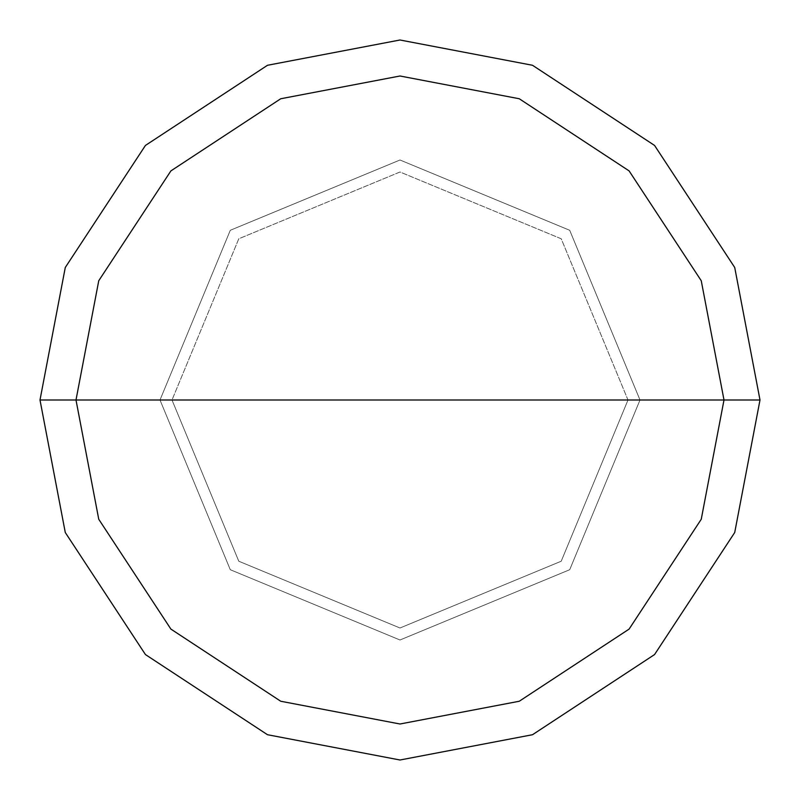 <?xml version="1.0" encoding="UTF-8"?>
<svg xmlns="http://www.w3.org/2000/svg" width="800" height="800" viewBox="0 0 800 800"><rect width="100%" height="100%" fill="white"/><g stroke="black" fill="none" stroke-linecap="round" stroke-linejoin="round"><path stroke-width="0.6" stroke-dasharray="4 3" d="M160 400L230.29 230.29L400 160L569.71 230.29L640 400L160 400L230.29 569.71L400 640L569.71 569.71L640 400L160 400L230.29 569.71L400 640L569.71 569.71L640 400L569.71 569.71L400 640L230.29 569.71L160 400L640 400L569.71 569.71L400 640L230.29 569.71L160 400L640 400L569.71 230.29L400 160L230.29 230.29L160 400L230.29 230.29L400 160L569.71 230.29L640 400L569.71 230.29L400 160L230.29 230.29L160 400M628 400L172 400L238.78 561.22L400 628L561.22 561.22L628 400L561.22 561.22L400 628L238.78 561.22L172 400L238.78 561.22L400 628L561.22 561.22L628 400L561.22 561.22L400 628L238.78 561.22L172 400L40 400L65.28 532.51L145.44 654.56L267.49 734.72L400 760L532.51 734.72L654.56 654.56L734.72 532.51L760 400L628 400L561.22 238.78L400 172L238.78 238.78L172 400L628 400L561.22 238.78L400 172L238.78 238.78L172 400L238.78 238.78L400 172L561.22 238.78L628 400L760 400L734.72 532.51L654.56 654.56L532.51 734.72L400 760L267.49 734.72L145.44 654.56L65.28 532.51L40 400L172 400L238.78 238.78L400 172L561.22 238.78L628 400M760 400L734.72 267.49L654.56 145.44L532.51 65.28L400 40L267.49 65.28L145.44 145.44L65.28 267.49L40 400L65.28 267.49L145.44 145.44L267.49 65.28L400 40L532.51 65.28L654.56 145.44L734.72 267.49L760 400"/><path stroke-width="1.2" d="M76 400L98.75 280.74L170.9 170.9L280.74 98.75L400 76L519.26 98.75L629.1 170.9L701.25 280.74L724 400L76 400L98.75 519.26L170.9 629.1L280.74 701.25L400 724L519.26 701.25L629.1 629.1L701.25 519.26L724 400L760 400L734.72 532.51L654.56 654.56L532.51 734.72L400 760L267.49 734.72L145.44 654.56L65.28 532.51L40 400L65.28 532.51L145.44 654.56L267.49 734.72L400 760L532.51 734.72L654.56 654.56L734.72 532.51L760 400L734.72 267.49L654.56 145.44L532.51 65.28L400 40L267.49 65.28L145.44 145.44L65.28 267.49L40 400L724 400L701.25 519.26L629.1 629.1L519.26 701.25L400 724L280.74 701.25L170.9 629.1L98.75 519.26L76 400L40 400L65.28 267.49L145.44 145.44L267.49 65.28L400 40L532.51 65.28L654.56 145.44L734.72 267.49L760 400L724 400L701.25 280.74L629.1 170.9L519.26 98.75L400 76L280.74 98.75L170.9 170.9L98.75 280.74L76 400"/></g></svg>
